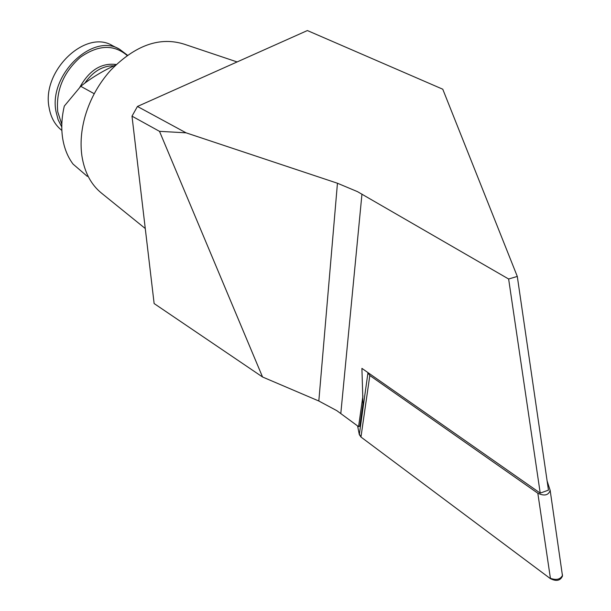 <?xml version="1.0" encoding="UTF-8"?>
<svg xmlns="http://www.w3.org/2000/svg" width="611" height="611" viewBox="0 0 611 611"><rect width="100%" height="100%" fill="white"/><g stroke="black" fill="none" stroke-linecap="round" stroke-linejoin="round"><path stroke-width="0.92" d="M262.547 376.995L318.82 401.007L336.814 410.661L358.573 426.646L359.795 426.249L362.987 403.84L361.911 368.372L540.223 493.115L508.635 279.006L357.488 191.648L337.448 183.239L186.08 132.831L159.502 131.334L262.547 376.995L154.132 303.552L131.999 116.166L137.444 106.467L186.08 132.831M145.265 228.522L101.495 193.129C91.024 184.621 84.501 172.249 81.92 156.004C80.117 143.333 81.217 129.952 85.227 115.884C90.313 98.776 98.776 83.585 110.614 70.318C135.359 45.107 159.967 36.416 184.43 44.252L237.114 61.94M87.32 176.373L73.053 164.092C67.729 156.981 64.254 148.351 62.643 138.223C61.1 128.043 61.658 117.327 64.308 106.077L80.767 86.311L94.247 93.727M508.635 279.006L517.296 276.432L442.769 89.214L307.379 30.55L137.444 106.467M159.502 131.334L131.999 116.166M517.296 276.432L548.457 490.137L540.223 493.115M115.823 64.934C102.32 71.181 90.642 78.307 80.767 86.311M358.573 426.646L362.942 395.844M61.871 130.426C55.051 125.118 50.782 117.465 49.071 107.467C41.525 70.876 85.67 28.862 112.508 45.672L118.87 48.895M537.825 493.222C544.325 496.292 548.441 495.345 550.167 490.381L562.426 575.47C560.302 579.465 556.3 580.397 550.412 578.281L537.825 493.222L369.815 375.505L361.009 436.728L359.36 434.314L367.975 372.611M562.418 574.577L562.464 576.104C560.31 580.763 556.27 581.596 550.343 578.609L360.979 437.041L359.314 434.604L357.595 425.92M547.128 480.994L550.167 490.381M368.089 373.153L369.815 375.505M361.956 194.099L340.808 413.471M337.448 183.239L318.82 401.007M61.787 127.004L58.137 119.794L55.983 111.485C48.529 74.763 92.819 32.467 119.619 49.277L127.508 55.257M61.818 124.392L57.747 111.836C55.815 90.665 63.315 72.51 80.247 57.35C98.18 44.771 113.822 44.152 127.164 55.502M79.781 87.365C89.229 70.242 101.388 62.628 116.25 64.522M84.792 83.203C92.971 71.434 102.679 65.637 113.929 65.812M562.426 575.47L562.464 576.104"/></g></svg>
